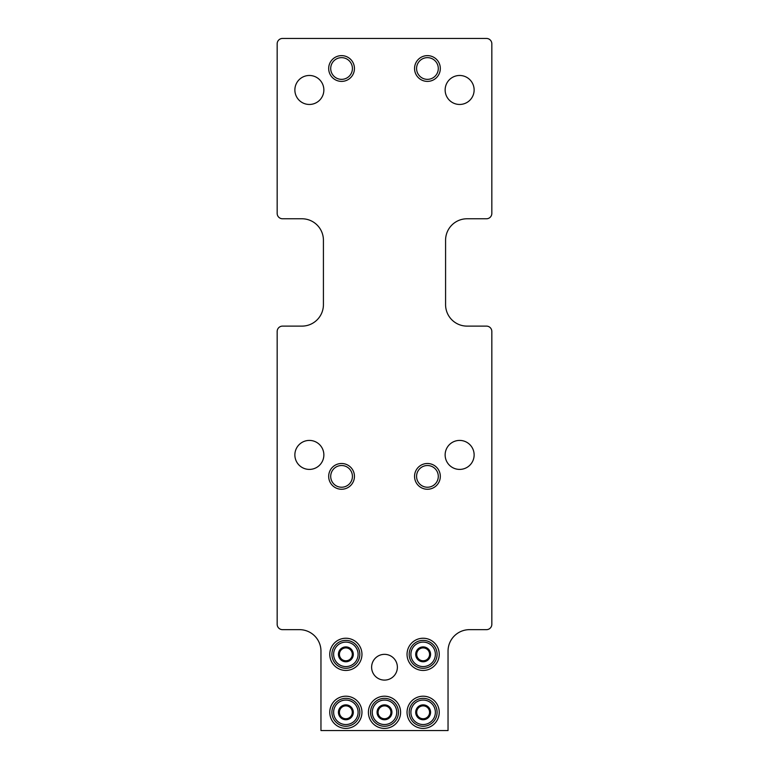 <?xml version="1.0" encoding="UTF-8"?>
<svg xmlns="http://www.w3.org/2000/svg" width="769" height="769" viewBox="0 0 769 769"><rect width="100%" height="100%" fill="white"/><g stroke="black" fill="none" stroke-linecap="round" stroke-linejoin="round"><path stroke-width="1.15" d="M277.167 331.477L277.167 624.284A5.364 5.364 0 0 0 282.531 629.657L299.487 629.657A21.465 21.465 0 0 1 320.961 651.122L320.961 730.55L448.039 730.55L448.039 651.122A21.465 21.465 0 0 1 469.513 629.657L486.469 629.657A5.364 5.364 0 0 0 491.833 624.284L491.833 331.477A5.364 5.364 0 0 0 486.469 326.114L467.043 326.114A21.465 21.465 0 0 1 445.578 304.639L445.578 240.245A21.465 21.465 0 0 1 467.043 218.771L486.469 218.771A5.364 5.364 0 0 0 491.833 213.407L491.833 43.814A5.364 5.364 0 0 0 486.469 38.45L282.531 38.45A5.364 5.364 0 0 0 277.167 43.814L277.167 213.407A5.364 5.364 0 0 0 282.531 218.771L301.957 218.771A21.465 21.465 0 0 1 323.422 240.245L323.422 304.639A21.465 21.465 0 0 1 301.957 326.114L282.531 326.114A5.364 5.364 0 0 0 277.167 331.477M384.5 654.342A12.881 12.881 0 0 1 395.651 673.663A12.881 12.881 0 0 1 373.349 673.663A12.881 12.881 0 0 1 384.5 654.342M384.5 696.205A16.101 16.101 0 0 1 398.448 720.351A16.101 16.101 0 0 1 370.552 720.351A16.101 16.101 0 0 1 384.5 696.205M345.858 638.241A16.101 16.101 0 0 1 359.805 662.388A16.101 16.101 0 0 1 331.92 662.388A16.101 16.101 0 0 1 345.858 638.241M423.142 638.241A16.101 16.101 0 0 1 437.08 662.388A16.101 16.101 0 0 1 409.195 662.388A16.101 16.101 0 0 1 423.142 638.241M345.858 696.205A16.101 16.101 0 0 1 359.805 720.351A16.101 16.101 0 0 1 331.92 720.351A16.101 16.101 0 0 1 345.858 696.205M423.142 696.205A16.101 16.101 0 0 1 437.08 720.351A16.101 16.101 0 0 1 409.195 720.351A16.101 16.101 0 0 1 423.142 696.205M309.369 469.407A14.486 14.486 0 0 0 321.913 447.664A14.486 14.486 0 0 0 296.815 447.664A14.486 14.486 0 0 0 309.369 469.407M309.369 104.459A14.486 14.486 0 0 0 321.913 82.725A14.486 14.486 0 0 0 296.815 82.725A14.486 14.486 0 0 0 309.369 104.459M459.631 469.407A14.486 14.486 0 0 0 472.185 447.664A14.486 14.486 0 0 0 447.087 447.664A14.486 14.486 0 0 0 459.631 469.407M459.631 104.459A14.486 14.486 0 0 0 472.185 82.725A14.486 14.486 0 0 0 447.087 82.725A14.486 14.486 0 0 0 459.631 104.459M341.561 489.257A12.881 12.881 0 0 0 352.721 469.936A12.881 12.881 0 0 0 330.41 469.936A12.881 12.881 0 0 0 341.561 489.257M341.561 81.389A12.881 12.881 0 0 0 352.721 62.068A12.881 12.881 0 0 0 330.41 62.068A12.881 12.881 0 0 0 341.561 81.389M427.439 489.257A12.881 12.881 0 0 0 438.59 469.936A12.881 12.881 0 0 0 416.279 469.936A12.881 12.881 0 0 0 427.439 489.257M427.439 81.389A12.881 12.881 0 0 0 438.59 62.068A12.881 12.881 0 0 0 416.279 62.068A12.881 12.881 0 0 0 427.439 81.389M427.439 79.351A10.843 10.843 0 0 0 436.83 63.077A10.843 10.843 0 0 0 418.038 63.077A10.843 10.843 0 0 0 427.439 79.351M427.439 487.229A10.843 10.843 0 0 0 436.83 470.955A10.843 10.843 0 0 0 418.038 470.955A10.843 10.843 0 0 0 427.439 487.229M341.561 79.351A10.843 10.843 0 0 0 350.962 63.077A10.843 10.843 0 0 0 332.17 63.077A10.843 10.843 0 0 0 341.561 79.351M341.561 487.229A10.843 10.843 0 0 0 350.962 470.955A10.843 10.843 0 0 0 332.17 470.955A10.843 10.843 0 0 0 341.561 487.229M423.142 704.865L416.702 708.585L416.702 716.026L419.922 717.881A6.44 6.44 0 0 1 419.922 706.73A6.44 6.44 0 0 1 429.583 712.305A6.44 6.44 0 0 1 426.362 717.881L429.583 716.026L423.142 719.736L416.702 716.026L416.702 708.585L423.142 704.865L429.583 708.585L429.583 716.026A7.44 7.44 0 0 1 416.702 716.026A7.44 7.44 0 0 1 423.142 704.865A7.44 7.44 0 0 1 429.583 716.026L429.583 708.585L423.296 704.952M423.142 700.069A12.237 12.237 0 0 1 433.735 718.419A12.237 12.237 0 0 1 412.54 718.419A12.237 12.237 0 0 1 423.142 700.069M423.142 698.348A13.957 13.957 0 0 1 435.225 719.284A13.957 13.957 0 0 1 411.059 719.284A13.957 13.957 0 0 1 423.142 698.348M423.142 719.736L426.362 717.881A6.44 6.44 0 0 1 419.922 717.881L422.988 719.649M345.858 704.865L339.417 708.585L339.417 716.026L342.638 717.881A6.44 6.44 0 0 1 342.638 706.73A6.44 6.44 0 0 1 352.298 712.305A6.44 6.44 0 0 1 349.078 717.881L352.298 716.026L345.858 719.736L339.417 716.026L339.417 708.585L345.858 704.865L352.298 708.585L352.298 716.026A7.44 7.44 0 0 1 339.417 716.026A7.44 7.44 0 0 1 345.858 704.865A7.44 7.44 0 0 1 352.298 716.026L352.298 708.585L346.012 704.952M345.858 700.069A12.237 12.237 0 0 1 356.46 718.419A12.237 12.237 0 0 1 335.265 718.419A12.237 12.237 0 0 1 345.858 700.069M345.858 698.348A13.957 13.957 0 0 1 357.941 719.284A13.957 13.957 0 0 1 333.775 719.284A13.957 13.957 0 0 1 345.858 698.348M345.858 719.736L349.078 717.881A6.44 6.44 0 0 1 342.638 717.881L345.704 719.649M423.142 646.902L416.702 650.622L416.702 658.062L419.922 659.917A6.44 6.44 0 0 1 419.922 648.767A6.44 6.44 0 0 1 429.583 654.342A6.44 6.44 0 0 1 426.362 659.917L423.142 661.782L416.702 658.062L416.702 650.622L423.142 646.902L429.583 650.622L429.583 658.062A7.44 7.44 0 0 1 416.702 658.062A7.44 7.44 0 0 1 423.142 646.902A7.44 7.44 0 0 1 429.583 658.062L429.583 650.622L423.296 646.998M423.142 642.105A12.237 12.237 0 0 1 433.735 660.456A12.237 12.237 0 0 1 412.54 660.456A12.237 12.237 0 0 1 423.142 642.105M423.142 640.385A13.957 13.957 0 0 1 435.225 661.321A13.957 13.957 0 0 1 411.059 661.321A13.957 13.957 0 0 1 423.142 640.385M423.142 661.782L426.362 659.917A6.44 6.44 0 0 1 419.922 659.917L422.988 661.686M345.858 646.902L339.417 650.622L339.417 658.062L342.638 659.917A6.44 6.44 0 0 1 342.638 648.767A6.44 6.44 0 0 1 352.298 654.342A6.44 6.44 0 0 1 349.078 659.917L345.858 661.782L339.417 658.062L339.417 650.622L345.858 646.902L352.298 650.622L352.298 658.062A7.44 7.44 0 0 1 339.417 658.062A7.44 7.44 0 0 1 345.858 646.902A7.44 7.44 0 0 1 352.298 658.062L352.298 650.622L346.012 646.998M345.858 642.105A12.237 12.237 0 0 1 356.46 660.456A12.237 12.237 0 0 1 335.265 660.456A12.237 12.237 0 0 1 345.858 642.105M345.858 640.385A13.957 13.957 0 0 1 357.941 661.321A13.957 13.957 0 0 1 333.775 661.321A13.957 13.957 0 0 1 345.858 640.385M345.858 661.782L349.078 659.917A6.44 6.44 0 0 1 342.638 659.917L345.704 661.686M384.5 704.865L378.06 708.585L378.06 716.026L381.28 717.881A6.44 6.44 0 0 1 381.28 706.73A6.44 6.44 0 0 1 390.94 712.305A6.44 6.44 0 0 1 387.72 717.881L390.94 716.026L384.5 719.736L378.06 716.026L378.06 708.585L384.5 704.865L390.94 708.585L390.94 716.026A7.44 7.44 0 0 1 378.06 716.026A7.44 7.44 0 0 1 384.5 704.865A7.44 7.44 0 0 1 390.94 716.026L390.94 708.585L384.654 704.952M384.5 700.069A12.237 12.237 0 0 1 395.093 718.419A12.237 12.237 0 0 1 373.907 718.419A12.237 12.237 0 0 1 384.5 700.069M384.5 698.348A13.957 13.957 0 0 1 396.583 719.284A13.957 13.957 0 0 1 372.417 719.284A13.957 13.957 0 0 1 384.5 698.348M384.5 719.736L387.72 717.881A6.44 6.44 0 0 1 381.28 717.881L384.346 719.649"/></g></svg>
